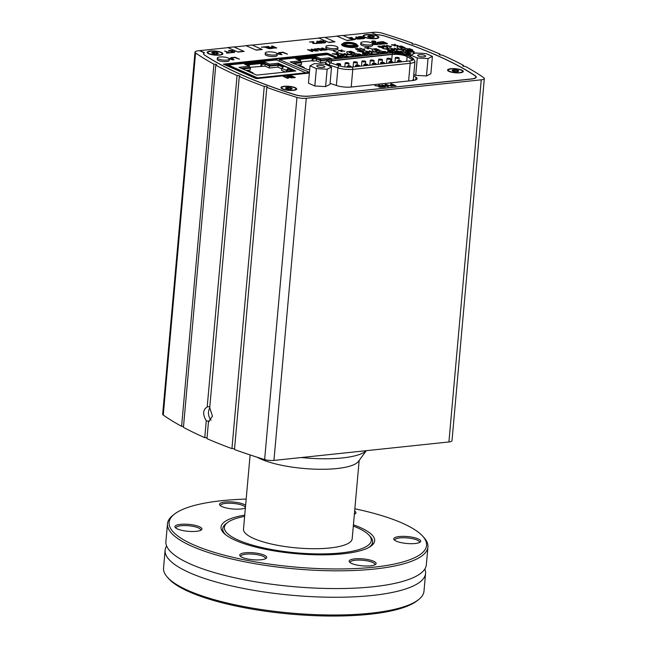<?xml version="1.0" encoding="UTF-8"?>
<svg xmlns="http://www.w3.org/2000/svg" width="647" height="647" viewBox="0 0 647 647"><rect width="100%" height="100%" fill="white"/><g stroke="black" fill="none" stroke-linecap="round" stroke-linejoin="round"><path stroke-width="0.97" d="M204.331 52.844L199.591 50.652L198.079 50.814A7.521 1.933 -174.9 0 0 194.998 52.075A7.521 1.933 -174.9 0 0 195.58 52.925A376.239 96.743 -174.9 0 0 213.914 64.19A1.884 0.485 -174.9 0 1 215.799 64.352A1.884 0.485 -174.9 0 1 216.713 64.854A1.884 0.485 -174.9 0 1 215.766 65.185L183.441 427.335A376.239 96.743 5.1 0 0 204.759 437.679L206.264 420.793C202.43 414.217 202.843 409.543 207.517 406.769L209.814 406.753M371.54 32.593L376.287 34.631M448.921 441.966L481.247 79.816A7.521 1.933 5.1 0 0 484.328 78.546L452.002 440.696A7.521 1.933 -174.9 0 1 448.921 441.966L273.94 460.421L306.257 98.271A7.521 1.933 -174.9 0 1 296.957 97.406A376.239 96.743 -174.9 0 1 266.799 87.385L234.481 449.536A376.239 96.743 5.1 0 0 264.639 459.556A7.521 1.933 5.1 0 0 273.94 460.421M234.537 448.848A1.884 0.485 5.1 0 0 231.941 448.614L264.259 86.463A376.239 96.743 -174.9 0 1 239.285 76.5L209.725 407.739L212.467 416.199L208.471 421.763L209.224 421.593M206.264 420.793C208.924 421.165 209.66 421.488 208.471 421.763L206.967 438.65A376.239 96.743 5.1 0 0 231.941 448.614M207.032 437.89A1.884 0.485 5.1 0 0 204.759 437.679M183.513 426.51A1.884 0.485 5.1 0 0 181.597 426.333L213.914 64.19M194.998 52.075L162.672 414.226A7.521 1.933 5.1 0 0 163.262 415.075A376.239 96.743 5.1 0 0 181.597 426.333M209.765 407.78C207.655 412.236 208.091 416.401 211.092 420.267M207.202 406.785L237.077 75.529A376.239 96.743 -174.9 0 1 215.766 65.185M484.328 78.546A7.521 1.933 5.1 0 0 483.738 77.697A376.239 96.743 5.1 0 0 465.403 66.439A1.884 0.485 -174.9 0 1 463.519 66.269A1.884 0.485 -174.9 0 1 462.613 65.768A1.884 0.485 -174.9 0 1 463.559 65.436A376.239 96.743 5.1 0 0 442.241 55.092A1.884 0.485 -174.9 0 1 440.267 54.963A1.884 0.485 -174.9 0 1 439.264 54.437A1.884 0.485 -174.9 0 1 440.033 54.122A376.239 96.743 5.1 0 0 415.059 44.158A1.884 0.485 -174.9 0 1 413.021 44.077A1.884 0.485 -174.9 0 1 411.921 43.527A1.884 0.485 -174.9 0 1 412.519 43.236A376.239 96.743 5.1 0 0 382.361 33.223A7.521 1.933 5.1 0 0 373.06 32.35L371.548 32.512M463.559 65.436L463.487 66.261M237.077 75.529A1.884 0.485 -174.9 0 1 239.05 75.659A1.884 0.485 -174.9 0 1 240.053 76.184A1.884 0.485 -174.9 0 1 239.285 76.5M204.339 52.73A11.29 2.903 5.1 0 0 203.514 53.693A11.29 2.903 5.1 0 0 204.484 55.027A370.221 95.198 -174.9 0 0 295.121 94.794A11.29 2.903 5.1 0 0 309.25 96.152L471.631 79.023A11.29 2.903 5.1 0 0 476.249 77.122A11.29 2.903 5.1 0 0 475.278 75.788L475.262 75.966M264.259 86.463A1.884 0.485 -174.9 0 1 266.297 86.544A1.884 0.485 -174.9 0 1 267.397 87.094A1.884 0.485 -174.9 0 1 266.799 87.385M481.247 79.816L306.257 98.271M384.642 36.062L384.642 36.022A11.29 2.903 5.1 0 0 376.295 34.59M384.642 36.022A370.221 95.198 -174.9 0 1 475.278 75.788M440.033 54.122L439.968 54.89M412.519 43.236L412.462 43.923M378.73 53.434L378.665 54.113L378.689 53.547L374.362 54.008A3.761 0.97 -174.9 0 1 371.232 52.763A3.761 0.97 -174.9 0 1 375.066 52.14A3.761 0.97 -174.9 0 1 378.73 53.434A3.761 0.97 -174.9 0 1 378.689 53.547M374.314 54.566L374.362 54.008M403.728 52.092L403.833 50.895L399.506 51.356A3.761 0.97 -174.9 0 1 396.376 50.11A3.761 0.97 -174.9 0 1 400.21 49.487A3.761 0.97 -174.9 0 1 403.874 50.781A3.761 0.97 -174.9 0 1 403.833 50.895M399.442 52.075L399.506 51.356M309.379 73.014L256.956 78.546L223.53 64.142L326.411 53.191L338.834 58.311M337.322 58.473L325.999 53.838L226.151 64.465L257.369 77.899L309.428 72.407M387.343 58.934A1.917 0.493 5.1 0 0 389.462 59.289A1.917 0.493 5.1 0 0 390.804 58.942A1.917 0.493 5.1 0 0 388.936 58.279A1.917 0.493 5.1 0 0 386.979 58.602A1.917 0.493 5.1 0 0 387.343 58.934M370.626 60.697A1.917 0.493 5.1 0 0 372.745 61.053A1.917 0.493 5.1 0 0 374.079 60.705A1.917 0.493 5.1 0 0 372.211 60.042A1.917 0.493 5.1 0 0 370.262 60.365A1.917 0.493 5.1 0 0 370.626 60.697M353.901 62.46A1.917 0.493 5.1 0 0 356.02 62.824A1.917 0.493 5.1 0 0 357.362 62.468A1.917 0.493 5.1 0 0 355.494 61.805A1.917 0.493 5.1 0 0 353.537 62.128A1.917 0.493 5.1 0 0 353.901 62.46M337.184 64.231A1.917 0.493 -174.9 0 1 336.812 63.891A1.917 0.493 -174.9 0 1 338.769 63.576A1.917 0.493 -174.9 0 1 340.637 64.231A1.917 0.493 -174.9 0 1 339.295 64.587A1.917 0.493 -174.9 0 1 337.184 64.231M355.996 65.654A1.917 0.493 5.1 0 0 358.106 66.01A1.917 0.493 5.1 0 0 359.449 65.662A1.917 0.493 5.1 0 0 357.581 64.999A1.917 0.493 5.1 0 0 355.624 65.323A1.917 0.493 5.1 0 0 355.996 65.654M372.712 63.891A1.917 0.493 5.1 0 0 374.831 64.247A1.917 0.493 5.1 0 0 376.174 63.899A1.917 0.493 5.1 0 0 374.306 63.236A1.917 0.493 5.1 0 0 372.348 63.56A1.917 0.493 5.1 0 0 372.712 63.891M389.437 62.128A1.917 0.493 5.1 0 0 391.556 62.484A1.917 0.493 5.1 0 0 392.891 62.136A1.917 0.493 5.1 0 0 391.023 61.473A1.917 0.493 5.1 0 0 389.073 61.797A1.917 0.493 5.1 0 0 389.437 62.128M328.086 61.562A9.745 2.507 -174.9 0 1 331.587 60.608L392.389 54.194A9.745 2.507 -174.9 0 1 406.826 56.329L412.131 59.573A9.745 2.507 -174.9 0 1 412.762 60.058M392.389 54.194L392.519 52.747A1.884 1.108 84 0 0 392.155 52.69L331.361 59.103A1.884 1.108 84 0 1 331.717 59.16A9.745 2.507 5.1 0 0 327.73 60.802A9.745 2.507 5.1 0 0 330.706 62.921L339.392 65.816A9.745 2.507 5.1 0 0 351.847 67.07L409.26 61.012A9.745 2.507 5.1 0 0 413.247 59.37A9.745 2.507 5.1 0 0 412.26 58.125L406.955 54.874A9.745 2.507 5.1 0 0 392.519 52.747L331.717 59.16L331.587 60.608M413.304 79.856L413.651 80.074A13.506 3.47 -174.9 0 1 414.056 80.333M395.705 58.052A1.917 0.493 5.1 0 0 397.824 58.408A1.917 0.493 5.1 0 0 399.167 58.06A1.917 0.493 5.1 0 0 397.298 57.397A1.917 0.493 5.1 0 0 395.341 57.72A1.917 0.493 5.1 0 0 395.705 58.052M397.8 61.247A1.917 0.493 5.1 0 0 399.911 61.602A1.917 0.493 5.1 0 0 401.253 61.255A1.917 0.493 5.1 0 0 399.385 60.592A1.917 0.493 5.1 0 0 397.428 60.915A1.917 0.493 5.1 0 0 397.8 61.247M381.075 63.01A1.917 0.493 5.1 0 0 383.194 63.366A1.917 0.493 5.1 0 0 384.528 63.018A1.917 0.493 5.1 0 0 382.668 62.355A1.917 0.493 5.1 0 0 380.711 62.678A1.917 0.493 5.1 0 0 381.075 63.01M364.35 64.773A1.917 0.493 5.1 0 0 366.469 65.129A1.917 0.493 5.1 0 0 367.811 64.781A1.917 0.493 5.1 0 0 365.943 64.118A1.917 0.493 5.1 0 0 363.986 64.441A1.917 0.493 5.1 0 0 364.35 64.773M347.633 66.536A1.917 0.493 5.1 0 0 349.752 66.892A1.917 0.493 5.1 0 0 351.086 66.544A1.917 0.493 5.1 0 0 349.218 65.881A1.917 0.493 5.1 0 0 347.269 66.204A1.917 0.493 5.1 0 0 347.633 66.536M345.538 63.341A1.917 0.493 5.1 0 0 347.657 63.705A1.917 0.493 5.1 0 0 349 63.349A1.917 0.493 5.1 0 0 347.132 62.694A1.917 0.493 5.1 0 0 345.175 63.01A1.917 0.493 5.1 0 0 345.538 63.341M362.263 61.578A1.917 0.493 5.1 0 0 364.382 61.942A1.917 0.493 5.1 0 0 365.717 61.586A1.917 0.493 5.1 0 0 363.857 60.923A1.917 0.493 5.1 0 0 361.899 61.247A1.917 0.493 5.1 0 0 362.263 61.578M378.988 59.815A1.917 0.493 5.1 0 0 381.099 60.171A1.917 0.493 5.1 0 0 382.442 59.823A1.917 0.493 5.1 0 0 380.573 59.16A1.917 0.493 5.1 0 0 378.616 59.484A1.917 0.493 5.1 0 0 378.988 59.815M409.365 56.054A7.149 1.836 -174.9 0 1 410.837 55.796M219.818 56.976A6.017 1.545 5.1 0 0 217.352 57.987A6.017 1.545 5.1 0 0 223.215 60.066A6.017 1.545 5.1 0 0 229.345 59.063A6.017 1.545 5.1 0 0 226.127 57.381A6.017 1.545 5.1 0 0 219.818 56.976M229.345 59.063L229.216 60.511A6.017 1.545 -174.9 0 1 223.086 61.514A6.017 1.545 -174.9 0 1 217.222 59.443L217.352 57.987M328.417 45.516A6.017 1.545 5.1 0 0 325.951 46.535A6.017 1.545 5.1 0 0 331.814 48.614A6.017 1.545 5.1 0 0 337.944 47.603A6.017 1.545 5.1 0 0 334.725 45.921A6.017 1.545 5.1 0 0 328.417 45.516M337.944 47.603L337.815 49.051A6.017 1.545 -174.9 0 1 331.685 50.062A6.017 1.545 -174.9 0 1 325.821 47.983L325.951 46.535M267.753 51.922A6.017 1.545 5.1 0 0 265.294 52.933A6.017 1.545 5.1 0 0 271.15 55.011A6.017 1.545 5.1 0 0 277.28 54A6.017 1.545 5.1 0 0 274.069 52.326A6.017 1.545 5.1 0 0 267.753 51.922M277.28 54L277.151 55.456A6.017 1.545 -174.9 0 1 271.02 56.459A6.017 1.545 -174.9 0 1 265.165 54.38L265.294 52.933M363.258 41.845A6.017 1.545 5.1 0 0 360.791 42.856A6.017 1.545 5.1 0 0 366.655 44.934A6.017 1.545 5.1 0 0 372.785 43.931A6.017 1.545 5.1 0 0 369.566 42.249A6.017 1.545 5.1 0 0 363.258 41.845M372.785 43.931L372.656 45.379A6.017 1.545 -174.9 0 1 366.525 46.382A6.017 1.545 -174.9 0 1 360.662 44.311L360.791 42.856M252.249 45.112L262.294 49.504L256.236 50.142L246.192 45.735L234.068 47.013L244.113 51.42L238.056 52.059L228.011 47.652L199.745 50.636L204.525 52.73A11.096 2.855 -174.9 0 0 203.635 53.717L203.603 54.13M309.048 96.177L471.38 78.934A11.096 2.855 -174.9 0 0 475.917 77.058A11.096 2.855 -174.9 0 0 474.963 75.748A370.027 95.149 -174.9 0 0 384.593 36.046A11.096 2.855 -174.9 0 0 376.166 34.623L371.386 32.528L343.128 35.504L353.173 39.912L347.115 40.551L337.071 36.151L324.948 37.429L334.992 41.837L328.935 42.476L318.89 38.068L252.249 45.096M377.387 35.949A7.901 2.03 -174.9 0 1 378.56 37.833A7.901 2.03 -174.9 0 1 370.844 38.642A7.901 2.03 -174.9 0 1 363.388 36.483A7.901 2.03 -174.9 0 1 367.682 34.493A7.901 2.03 -174.9 0 1 377.387 35.949M363.905 35.981A7.149 1.836 -174.9 0 1 368.855 34.679A7.149 1.836 -174.9 0 1 378.147 37.259A7.149 1.836 -174.9 0 1 370.86 38.448A7.149 1.836 -174.9 0 1 363.905 35.981L363.84 36.709A7.149 1.836 5.1 0 0 363.849 36.863M378.042 38.124A7.149 1.836 5.1 0 0 378.083 37.979L378.147 37.259M295.169 87.668A7.901 2.03 -174.9 0 1 296.35 89.553A7.901 2.03 -174.9 0 1 288.627 90.362A7.901 2.03 -174.9 0 1 281.178 88.202A7.901 2.03 -174.9 0 1 285.473 86.213A7.901 2.03 -174.9 0 1 295.169 87.668M281.688 87.701A7.149 1.836 -174.9 0 1 286.645 86.399A7.149 1.836 -174.9 0 1 295.93 88.971A7.149 1.836 -174.9 0 1 288.643 90.168A7.149 1.836 -174.9 0 1 281.688 87.701L281.623 88.429A7.149 1.836 5.1 0 0 281.639 88.582M295.825 89.844A7.149 1.836 5.1 0 0 295.865 89.698L295.93 88.971M461.78 70.094A7.901 2.03 -174.9 0 1 462.961 71.979A7.901 2.03 -174.9 0 1 455.237 72.787A7.901 2.03 -174.9 0 1 447.789 70.62A7.901 2.03 -174.9 0 1 452.083 68.639A7.901 2.03 -174.9 0 1 461.78 70.094M448.298 70.127A7.149 1.836 -174.9 0 1 453.256 68.825A7.149 1.836 -174.9 0 1 462.54 71.396A7.149 1.836 -174.9 0 1 455.262 72.593A7.149 1.836 -174.9 0 1 448.298 70.127L448.234 70.855A7.149 1.836 5.1 0 0 448.25 71M462.443 72.27A7.149 1.836 5.1 0 0 462.476 72.124L462.54 71.396M221.379 52.407A7.901 2.03 -174.9 0 1 222.552 54.291A7.901 2.03 -174.9 0 1 214.836 55.1A7.901 2.03 -174.9 0 1 207.38 52.941A7.901 2.03 -174.9 0 1 211.674 50.951A7.901 2.03 -174.9 0 1 221.379 52.407M207.897 52.439A7.149 1.836 -174.9 0 1 212.847 51.137A7.149 1.836 -174.9 0 1 222.139 53.717A7.149 1.836 -174.9 0 1 214.853 54.906A7.149 1.836 -174.9 0 1 207.897 52.439L207.833 53.167A7.149 1.836 5.1 0 0 207.841 53.321M222.034 54.583A7.149 1.836 5.1 0 0 222.075 54.437L222.139 53.717M414.59 80.22L413.344 79.452M309.064 96.055A11.096 2.855 -174.9 0 1 295.169 94.721A370.027 95.149 -174.9 0 1 204.598 55.035A11.096 2.855 -174.9 0 1 203.635 53.717M331.539 67.013L329.986 84.393L325.603 86.593L314.838 85.994L308.465 83.196L310.018 65.816L314.402 63.616L325.166 64.215L331.539 67.013L327.156 69.213L316.391 68.614L310.018 65.816M415.714 75.351L417.266 57.971L410.894 55.173L415.277 52.973L426.041 53.572L432.414 56.37L430.862 73.75L426.478 75.95L415.714 75.351L413.781 74.502M375.422 41.351A2.07 0.534 -174.9 0 1 375.818 41.715A2.07 0.534 -174.9 0 1 373.707 42.055A2.07 0.534 -174.9 0 1 371.693 41.343A2.07 0.534 -174.9 0 1 373.141 40.971A2.07 0.534 -174.9 0 1 375.422 41.351M401.755 48.29L401.019 49.083A6.017 1.545 -174.9 0 1 401.075 49.091L401.755 48.29L401.067 49.132A6.017 1.545 -174.9 0 1 403.218 49.512A6.017 1.545 -174.9 0 1 403.259 49.487L406.914 48.323L403.259 49.52A6.017 1.545 -174.9 0 1 404.949 50.07L404.957 50.07A6.017 1.545 -174.9 0 1 404.957 50.07A6.017 1.545 -174.9 0 1 404.965 50.078A6.017 1.545 -174.9 0 1 405.944 50.701L412.551 50.854L405.904 50.62M407.796 49.795L404.852 49.989M412.551 50.854L405.944 50.701A6.017 1.545 -174.9 0 1 406.106 51.121A6.017 1.545 -174.9 0 1 406.081 51.234L409.341 51.744L406.009 51.364A6.017 1.545 -174.9 0 1 405.386 51.76M396.773 51.598A6.017 1.545 -174.9 0 1 395.374 51.145L392.43 51.299M395.099 51.016A6.017 1.545 -174.9 0 1 394.33 50.515L387.682 50.28L394.241 50.377A6.017 1.545 -174.9 0 1 394.12 50.045A6.017 1.545 -174.9 0 1 394.185 49.851L390.828 49.447M394.217 49.77L394.193 49.843A6.017 1.545 -174.9 0 1 394.977 49.35L389.138 47.951L394.985 49.318A6.017 1.545 -174.9 0 1 396.554 49.035L394.444 48.177L396.562 49.002A6.017 1.545 -174.9 0 1 396.611 48.994L394.444 48.145M395.099 49.277L395.01 49.342A6.017 1.545 -174.9 0 1 395.01 49.309L389.138 47.951M396.732 48.978L396.603 49.035A6.017 1.545 -174.9 0 1 398.673 48.954L396.935 47.118L398.673 48.921A6.017 1.545 -174.9 0 1 398.738 48.921L396.943 47.085M398.892 48.921L398.73 48.954A6.017 1.545 -174.9 0 1 401.011 49.123L400.857 49.067M405.135 51.857L411.088 53.175L405.135 51.857A6.017 1.545 -174.9 0 1 403.865 52.108M405.782 52.989L403.493 52.148A6.017 1.545 -174.9 0 1 401.738 52.213M402.216 53.216L401.342 52.205A6.017 1.545 -174.9 0 1 399.369 52.059L398.544 52.706M398.981 52.019A6.017 1.545 -174.9 0 1 397.145 51.687L394.621 52.544M409.405 51.647L406.073 51.234M399.369 52.067L398.932 52.739L399.369 52.067M383.841 87.046L378.851 86.957L378.81 86.261L378.851 86.957L380.509 87.272L383.841 87.046L379.425 85.113L378.624 85.194L380.379 85.97L374.742 85.606L378.818 86.221L378.851 86.924L378.818 86.221M378.738 86.245L374.742 85.606M380.307 85.978L378.624 85.194M293.228 77.503L288.554 75.869L289.783 75.95L292.978 77.769L295.323 77.527L290.907 75.586L288.562 75.836M291.36 75.78L290.657 75.893M295.323 77.527L292.525 77.575M233.988 59.767L232.993 59.904L233.988 59.767L231.642 57.632L234.821 57.559L239.519 59.184L234.821 57.591L231.715 57.704M229.321 58.893L233.001 59.872L229.337 58.926M231.448 58.303L230.801 57.696L231.489 58.295L229.03 58.505M228.407 52.714L224.582 51L228.472 52.706L226.96 53.151L231.836 52.633L229.281 52.625L224.582 51M231.836 52.633L226.442 52.925M270.535 48.355L265.86 46.721L267.09 46.802L270.284 48.622L272.63 48.379L268.214 46.438L265.868 46.689M268.667 46.641L267.963 46.746M272.63 48.379L269.831 48.428M277.264 53.83L281.93 54.704L279.577 52.577L282.763 52.496L287.454 54.162L282.755 52.536L279.658 52.65M281.93 54.704L277.272 53.871M279.383 53.24L278.736 52.642L279.423 53.24L276.973 53.442M322.077 43.106L316.917 42.969L316.464 42.476L318.696 43.317L322.077 43.106L317.661 41.173L316.86 41.254L318.502 41.982L316.472 42.443L316.917 42.969L316.464 42.476M318.437 41.982L316.86 41.254M395.948 85.768L390.788 85.63L390.335 85.145L392.567 85.978L395.948 85.768L391.532 83.835L390.731 83.916L392.373 84.644L390.343 85.105L390.788 85.59L390.343 85.105M392.308 84.652L390.731 83.916M317.353 43.511L313.043 43.486L312.533 42.653L313.051 43.454L317.353 43.511L313.844 43.349L313.868 41.909L313.237 41.634L309.501 42.031L312.994 41.942L312.533 42.613M312.962 41.982L309.501 42.031M313.868 41.909L313.835 43.389M391.864 86.205L385.895 84.425L385.005 84.522L387.472 86.261L381.673 84.878L384.569 86.973L385.353 86.892L382.862 85.137L387.788 86.633L388.604 86.544L386.154 84.814L391.856 86.237L386.243 84.878M388.604 86.544L382.959 85.202M385.353 86.892L384.561 87.005L381.673 84.878M387.375 86.229L385.005 84.522M312.695 51.493L307.527 49.641L311.951 51.542L312.695 51.461L309.201 49.924L316.286 51.081L311.87 49.148L311.118 49.221L314.927 50.895L307.535 49.601M314.757 50.862L311.118 49.221M316.286 51.081L309.371 49.997M361.091 38.885L355.923 38.739L355.47 38.254L357.702 39.087L361.091 38.885L356.675 36.944L355.866 37.033L357.516 37.752L355.478 38.213L355.931 38.707L355.478 38.213M357.443 37.761L355.866 37.033M291.983 77.875L287.567 75.942L286.815 76.014L290.616 77.689L283.232 76.395L287.648 78.336L288.392 78.255L284.898 76.718L291.975 77.915L285.068 76.791M288.392 78.255L283.232 76.395M290.454 77.656L286.815 76.014M354.944 39.572L355.583 39.135L354.321 39.637L348.814 37.809L354.952 39.54L355.583 39.135L354.079 39.079L351.127 37.777L351.774 37.461L348.814 37.777M352.227 37.663L351.192 37.809M234.918 51.703L234.149 52.472L232.063 52.536L231.359 52.189L234.149 52.439L234.926 51.663L229.628 51.105L232.677 50.692L229.62 51.137M233.583 52.253L234.141 51.817L228.488 50.798L234.149 51.784L231.359 52.189M232.742 50.684L229.669 50.417L228.488 50.765L228.876 51.234L228.488 50.765M382.83 44.061L377.84 43.972L377.799 43.268L377.84 43.972L379.498 44.287L382.83 44.061L378.414 42.128L377.613 42.209L379.368 42.977L373.731 42.621L377.808 43.236L377.84 43.939L377.808 43.236M377.727 43.26L373.731 42.621M379.296 42.985L377.613 42.209M276.738 47.975L272.589 48.129L276.738 47.943L272.322 46.002L271.522 46.091L273.641 47.021L270.939 47.304M275.339 47.805L274.166 47.288L271.465 47.538L274.166 47.255L275.412 47.797L272.589 48.096M273.576 47.029L271.522 46.091M372.672 44.481L377.662 44.611L372.672 44.514M374.128 43.535L372.446 42.759L374.201 43.527L372.623 43.519M269.289 48.727L264.583 47.142L261.356 47.199L264.591 47.11L269.289 48.727L264.874 46.794L261.364 47.158M395.285 45.856L391.5 44.724L394.435 45.201L394.476 45.945L395.851 45.436L395.252 45.355M394.427 44.983L394.387 44.384L394.435 44.983L391.5 44.692M397.97 45.573L395.851 45.468L397.97 45.573L395.244 45.104L395.196 44.303L394.387 44.384M325.789 42.112L325.012 42.88L322.926 42.945L322.222 42.597L325.012 42.839L325.789 42.071L320.491 41.505L323.605 41.093L320.532 40.826L319.351 41.165L319.739 41.634L325.012 42.184L322.222 42.597M324.446 42.662L325.004 42.225L319.739 41.675L319.351 41.165M323.605 41.093L320.483 41.545M387.804 47.053L383.178 46.673L382.11 45.897L383.186 46.633L387.812 47.021L384.577 45.605L382.11 45.921M326.921 49.965L321.923 49.868L321.891 49.172L321.923 49.868L323.581 50.183L326.921 49.965L322.505 48.024L321.696 48.104L323.451 48.881L322.529 48.978L317.814 48.517L321.891 49.132L321.931 49.835L321.891 49.132M321.81 49.156L317.814 48.517M323.387 48.889L321.696 48.104M379.053 47.126L377.905 46.317L379.053 47.085L383.687 47.498L382.854 47.846L379.053 47.085M318.243 50.878L314.854 49.245L317.111 49.01L321.017 50.579L321.818 50.498L319.068 49.293L317.143 48.76L313.916 49.099L318.243 50.878L317.434 51L313.908 49.14M321.818 50.498L317.103 49.051L314.854 49.285M368.547 48.719L364.762 47.587L367.698 48.056L367.739 48.8L368.547 48.719L368.515 48.177L371.232 48.436L368.507 47.967L368.458 47.158L367.65 47.239L367.698 47.838L367.65 47.239M371.232 48.436L368.515 48.218M364.795 37.882L364.018 38.65L361.932 38.715L361.236 38.375L364.026 38.618L364.795 37.849L359.497 37.283L362.611 36.863L361.875 36.539L359.546 36.596L358.365 36.944L358.753 37.413L364.018 37.963L363.46 38.399L364.018 37.995L358.357 36.976M362.611 36.863L359.497 37.316M361.066 49.876L360.242 50.231L356.44 49.528L355.373 48.735L356.44 49.495L360.969 50.021L357.84 48.46L355.373 48.735M384.375 42.67L382.806 41.982L379.304 42.031L382.806 41.942L384.447 42.662L381.665 42.961L386.178 43.422L383.72 43.972L387.504 43.567L383.089 41.634L379.304 42.031M387.504 43.567L383.194 43.737M386.113 43.43L381.665 42.961M342.085 51.509L338.3 50.377L341.236 50.846L341.276 51.59L342.085 51.509L342.053 50.967L344.77 51.226L342.045 50.757L341.996 49.948L341.187 50.037L341.236 50.636L338.3 50.337M341.228 50.628L341.187 50.037M344.77 51.226L342.053 51.008M390.909 46.964L391.492 46.317L390.481 47.005L386.485 45.258L390.481 46.972L391.492 46.317L391.023 46.115L390.27 46.511L386.494 45.217M352 52.189L350.714 51.623L346.897 51.736L350.714 51.59L352.065 52.181L349.048 52.504L352.534 52.391L349.048 52.504M354.944 53.054L350.989 53.507L354.944 53.054L350.965 51.307L346.897 51.736M353.683 52.933L352.534 52.423L353.747 52.925L350.528 53.264M364.172 49.819L364.754 49.18L363.743 49.859L359.748 48.113L363.743 49.827L364.754 49.18L364.285 48.97L363.533 49.366L359.756 48.072M337.71 52.609L338.292 51.97L337.281 52.658L333.286 50.903L337.281 52.617L338.292 51.97L337.815 51.76L337.071 52.164L333.294 50.87M362.684 55.375L361.859 55.731L358.058 55.027L356.99 54.235L358.058 54.995L362.684 55.375L359.457 53.96L356.99 54.235M340.896 56.394L340.864 56.952L340.896 56.394M342.821 57.494L340.864 56.912L340.904 56.362L337.888 56.014L337.297 56.734L341.956 57.793L342.498 57.179M342.489 57.219L341.956 57.834L337.289 56.766M337.176 53.863L336.61 53.264L337.216 53.855L332.275 53.725L339.254 55.149L337.378 53.183L336.61 53.264M339.254 55.149L332.267 53.758M362.32 51.21L361.754 50.612L362.36 51.202L357.411 51.073L364.398 52.496L362.522 50.531L361.754 50.612M364.398 52.496L357.411 51.073M362.433 54.113L364.487 54.421L364.479 54.858L362.433 54.113L363.032 53.361L366.048 53.709L366.008 54.259L366.048 53.709M366.04 53.741L366.008 54.299L366.04 53.741M367.965 54.841L366.008 54.259M367.633 54.566L367.1 55.181L364.479 54.89L364.487 54.453M387.432 48.565L386.866 47.967L387.464 48.557L385.183 48.8L382.523 48.428L389.51 49.851L387.626 47.886L386.866 47.967M389.51 49.851L382.523 48.428M387.828 52.755L383.202 52.375L382.134 51.598L383.202 52.342L387.828 52.722L384.601 51.315L382.134 51.623M391.152 51.105L391.111 51.655L391.152 51.105M393.077 52.197L391.12 51.614L391.152 51.064L388.143 50.717L387.553 51.437L392.211 52.496L392.753 51.881M392.745 51.922L392.211 52.536L387.545 51.477M377.144 49.536L375.858 48.97L372.041 49.083L375.858 48.937L377.209 49.528L374.184 49.851L377.678 49.738L378.891 50.272L376.142 50.814L380.088 50.401L376.109 48.654L372.041 49.083M380.088 50.401L375.664 50.644M378.827 50.28L374.184 49.851M412.94 50.078L412.115 50.434L408.314 49.73L407.246 48.937L408.314 49.698L412.94 50.078L409.713 48.671L407.246 48.937M402.248 46.891L400.962 46.333L397.153 46.438L400.97 46.293L402.321 46.883L399.296 47.207L402.79 47.094L399.296 47.207M405.2 47.757L401.245 48.21L405.2 47.757L401.221 46.01L397.153 46.438M403.938 47.635L402.79 47.126L404.003 47.627L400.776 47.967M410.457 54.987L406.146 53.83L410.457 54.987L409.915 53.394L405.928 53.297L406.882 53.717L406.146 53.79M406.809 53.725L405.928 53.297M414.371 53.426L413.142 53.135L413.393 51.792L410.255 51.833L413.393 51.76L413.15 53.103L414.436 53.402M413.393 51.792L413.142 53.135L413.101 52.237M416.935 53.094L413.845 53.03L414.112 51.647L413.845 53.07M413.668 75.836L415.932 77.228A11.29 2.903 -174.9 0 1 417.08 78.667A11.29 2.903 -174.9 0 1 412.462 80.568L351.159 87.038A11.29 2.903 -174.9 0 1 336.731 85.582L330.075 83.366M309.371 73.071L257.158 78.578L255.589 78.384L223.361 64.142L326.209 53.151L327.786 53.345L339.044 58.287M357.298 44.999A8.274 2.127 -174.9 0 1 358.082 46.018A8.274 2.127 -174.9 0 1 349.647 47.401A8.274 2.127 -174.9 0 1 341.592 44.546A8.274 2.127 -174.9 0 1 342.554 43.672M344.811 56.321A6.017 1.545 -174.9 0 1 344.042 55.82L337.394 55.545M343.929 55.076L340.54 54.752M344.811 54.583L338.858 53.256M346.444 54.283L344.155 53.45M343.929 55.682A6.017 1.545 -174.9 0 1 343.832 55.351A6.017 1.545 -174.9 0 1 343.905 55.157A6.017 1.545 -174.9 0 1 344.705 54.655A6.017 1.545 -174.9 0 1 344.714 54.647A6.017 1.545 -174.9 0 1 346.282 54.34A6.017 1.545 -174.9 0 1 346.291 54.34L346.291 54.34A6.017 1.545 -174.9 0 1 346.299 54.34A6.017 1.545 -174.9 0 1 348.409 54.259L346.655 52.391M348.604 54.227L348.418 54.259A6.017 1.545 -174.9 0 1 348.418 54.259A6.017 1.545 -174.9 0 1 348.426 54.259A6.017 1.545 -174.9 0 1 350.739 54.429L351.467 53.596L350.577 54.372M351.467 53.596L350.755 54.429A6.017 1.545 -174.9 0 1 350.755 54.429A6.017 1.545 -174.9 0 1 350.771 54.429A6.017 1.545 -174.9 0 1 352.938 54.817L356.634 53.628L352.793 54.744M356.634 53.628L352.955 54.825A6.017 1.545 -174.9 0 1 352.955 54.825A6.017 1.545 -174.9 0 1 352.963 54.825A6.017 1.545 -174.9 0 1 354.669 55.375L357.516 55.1L354.564 55.294M357.516 55.1L354.669 55.375A6.017 1.545 -174.9 0 1 354.677 55.383A6.017 1.545 -174.9 0 1 355.656 56.006L359.74 56.111M359.449 56.135L355.656 56.006A6.017 1.545 -174.9 0 1 355.656 56.014A6.017 1.545 -174.9 0 1 355.826 56.426A6.017 1.545 -174.9 0 1 355.801 56.524M348.498 57.292A6.017 1.545 -174.9 0 1 346.857 56.993L344.851 57.68M346.485 56.904A6.017 1.545 -174.9 0 1 345.086 56.451L342.142 56.604M369.955 53.669A6.017 1.545 -174.9 0 1 369.186 53.167L362.538 52.892M369.073 52.423L365.684 52.1M369.955 51.93L363.994 50.603M371.588 51.631L369.3 50.798M373.748 51.574L371.799 49.738M376.611 50.943L375.713 51.72M369.073 53.03A6.017 1.545 -174.9 0 1 368.976 52.698A6.017 1.545 -174.9 0 1 369.041 52.504A6.017 1.545 -174.9 0 1 369.849 52.003A6.017 1.545 -174.9 0 1 371.435 51.687A6.017 1.545 -174.9 0 1 373.562 51.606A6.017 1.545 -174.9 0 1 375.899 51.776A6.017 1.545 -174.9 0 1 378.099 52.172L381.779 50.976L378.099 52.172A6.017 1.545 -174.9 0 1 379.813 52.722L382.652 52.447L379.708 52.642M382.652 52.447L379.813 52.722A6.017 1.545 -174.9 0 1 380.8 53.353L384.884 53.458M384.593 53.483L380.8 53.353A6.017 1.545 -174.9 0 1 380.8 53.361A6.017 1.545 -174.9 0 1 380.962 53.774A6.017 1.545 -174.9 0 1 380.946 53.871M373.642 54.639A6.017 1.545 -174.9 0 1 372.001 54.34L369.995 55.027M371.629 54.251A6.017 1.545 -174.9 0 1 370.23 53.798L367.286 53.952M394.241 50.377L387.682 50.24M385.677 53.369L380.76 53.272M360.533 56.022L355.615 55.925M369.841 55.044L371.685 54.227L369.049 55.124M344.697 57.696L346.541 56.879L343.905 57.777M394.516 52.553L396.829 51.574L393.926 52.569M402.693 53.313L401.706 52.181L402.256 53.224M411.088 53.143L405.135 51.817M379.652 86.811L379.296 86.472L380.873 86.18L382.531 86.908L379.643 86.852M382.458 86.916L380.873 86.18M380.865 86.221L379.296 86.512M381.77 51.008L377.937 52.1M239.519 59.217L235.104 57.243L230.801 57.696M229.895 58.74L231.763 58.537L232.912 59.548L229.895 58.74M232.847 59.532L231.763 58.537M231.763 58.578L229.992 58.764M287.462 54.122L283.046 52.189L278.736 52.642M277.83 53.677L279.706 53.483L280.847 54.494L277.83 53.677M280.79 54.477L279.706 53.483L277.927 53.709M317.742 42.831L317.426 42.508L319.003 42.201L320.766 42.969L317.734 42.872M320.694 42.977L319.003 42.201L317.426 42.548M394.565 85.639L392.875 84.862L394.638 85.63L391.613 85.493L391.298 85.169L392.875 84.862L391.298 85.169L391.613 85.493M313.844 43.349L313.463 42.573M356.748 38.61L356.44 38.286L358.017 37.971L359.772 38.747L356.748 38.642M359.708 38.755L358.017 37.971M358.009 38.011L356.432 38.319M229.628 51.105L230.235 50.676M234.141 51.817L233.591 52.221M378.632 43.826L378.285 43.486L379.862 43.195L381.52 43.923L378.632 43.867M381.447 43.931L379.862 43.195M379.854 43.228L378.285 43.519M377.662 44.611L372.446 42.759M373.465 44.376L373.117 44.028L374.686 43.737L376.352 44.473L373.465 44.408M376.279 44.473L374.686 43.737M374.686 43.778L373.109 44.069M320.491 41.505L321.098 41.076M325.004 42.225L324.454 42.621M386.049 46.333L387.043 46.956L386.591 47.158L383.873 46.56L383.331 45.735L386.049 46.333L382.887 45.961M386.041 46.366L387.043 46.956L386.591 47.158M382.887 45.937L383.323 45.767M323.694 49.94L322.368 49.382L323.945 49.091L325.603 49.819L323.694 49.94M325.538 49.827L323.937 49.132L322.368 49.382L322.724 49.722M383.687 47.538L382.539 46.713L378.721 45.994L377.897 46.333M378.778 46.455L380.412 46.293L382.814 47.344L381.204 47.522L378.778 46.455L379.166 46.188L378.778 46.495M382.814 47.385L379.158 46.22M367.698 47.838L364.762 47.546M359.497 37.283L360.104 36.855M364.018 37.995L361.236 38.375M359.303 49.188L360.306 49.811L359.853 50.021L357.136 49.423L356.594 48.59L359.303 49.188L356.586 48.63M359.303 49.229L360.306 49.811L359.853 50.021M361.916 55.367L358.212 54.089L361.924 55.31L358.753 54.922L358.203 54.13M361.924 55.31L361.471 55.521M340.864 56.912L340.904 56.362M341.543 57.656L341.826 57.259L340.031 57.437L341.543 57.623M339.91 56.936L340.209 56.467L337.977 56.661L338.284 56.192L340.209 56.435L339.918 56.896M341.818 57.3L340.29 57.114M340.209 56.467L338.284 56.232M335.583 54.259L337.435 54.065L338.462 55.003L335.583 54.259M338.462 55.044L337.427 54.097L335.68 54.283M360.727 51.606L362.579 51.412L363.606 52.35L360.727 51.606M363.606 52.391L362.571 51.445L360.824 51.631M364.487 54.421L364.479 54.858L367.1 55.141L367.642 54.526M365.054 54.283L365.353 53.814L363.428 53.58L363.121 54.041L363.428 53.539L365.353 53.782L365.062 54.243L363.121 54.008L363.428 53.58M366.687 55.003L365.167 54.817M365.434 54.461L366.97 54.607L366.687 54.971L365.175 54.785M365.353 53.814L365.062 54.243M387.69 48.768L388.718 49.706L385.83 48.962L387.69 48.768L385.935 48.986M388.71 49.746L388.249 49.342M388.249 49.382L387.682 48.808M386.615 52.868L383.897 52.27L383.356 51.437L386.065 52.035L387.06 52.69L382.903 51.663M382.903 51.647L383.347 51.477M391.12 51.614L391.152 51.064M390.165 51.639L390.456 51.17L388.232 51.364L388.54 50.895L390.464 51.137L390.173 51.598M391.799 52.358L392.074 51.962L390.287 52.14L391.799 52.326M392.074 52.003L390.545 51.817M390.456 51.17L388.532 50.935M411.177 49.39L412.171 50.021L411.727 50.223L409.001 49.625L408.459 48.792L411.177 49.39L408.459 48.832M411.177 49.431L412.171 50.021L411.727 50.223M409.794 54.631L407.998 53.838L409.705 53.661L409.794 54.631L409.705 53.701L408.063 53.871M413.845 53.03L413.854 51.453L410.255 51.833M413.926 52.245L414.112 51.606M406.914 48.323L403.081 49.447M424.917 55.424A4.052 1.043 -174.9 0 1 425.694 56.135A4.052 1.043 -174.9 0 1 421.561 56.807A4.052 1.043 -174.9 0 1 417.614 55.407A4.052 1.043 -174.9 0 1 420.445 54.671A4.052 1.043 -174.9 0 1 424.917 55.424M410.74 56.896L410.894 55.173M432.414 56.37L428.031 58.57L417.266 57.971M426.478 75.95L428.031 58.57M237.716 51.914L227.825 47.554L233.826 46.924L243.725 51.267L237.724 51.897M328.595 42.322L318.704 37.971L324.705 37.332L334.604 41.675L328.603 42.314M216.017 53.968A3.292 0.849 -174.9 0 1 212.806 53.523A3.292 0.849 -174.9 0 1 212.07 53.208A3.292 0.849 -174.9 0 1 211.812 52.633L214.02 52.189L217.222 52.633A3.292 0.849 -174.9 0 1 218.217 53.523A3.292 0.849 -174.9 0 1 217.893 53.725A3.292 0.849 -174.9 0 1 216.017 53.968M212.653 53.547L211.812 52.633A3.292 0.849 -174.9 0 1 214.02 52.189A3.292 0.849 -174.9 0 1 217.222 52.633L218.217 53.523L217.57 53.847M217.222 52.633L218.217 53.523M213.526 52.73L213.437 53.693L214.02 52.189M212.143 53.094L211.812 52.633M456.418 71.655A3.292 0.849 -174.9 0 1 453.215 71.21A3.292 0.849 -174.9 0 1 452.479 70.895A3.292 0.849 -174.9 0 1 452.213 70.313L454.42 69.868L457.631 70.321A3.292 0.849 -174.9 0 1 458.626 71.21A3.292 0.849 -174.9 0 1 458.294 71.413A3.292 0.849 -174.9 0 1 456.418 71.655M453.062 71.227L452.213 70.313A3.292 0.849 -174.9 0 1 454.42 69.868A3.292 0.849 -174.9 0 1 457.631 70.321L458.626 71.21L457.979 71.534M457.631 70.321L458.626 71.21M453.854 71.38L454.42 69.868M452.552 70.774L452.213 70.313M289.807 89.229A3.292 0.849 -174.9 0 1 286.605 88.785A3.292 0.849 -174.9 0 1 285.869 88.469A3.292 0.849 -174.9 0 1 285.602 87.895L287.81 87.45L291.013 87.895A3.292 0.849 -174.9 0 1 292.015 88.785A3.292 0.849 -174.9 0 1 291.684 88.987A3.292 0.849 -174.9 0 1 289.807 89.229M286.451 88.809L285.602 87.895A3.292 0.849 -174.9 0 1 287.81 87.45A3.292 0.849 -174.9 0 1 291.013 87.895L292.015 88.785L291.36 89.108M291.013 87.895L292.015 88.785M287.325 87.992L287.236 88.954L287.81 87.45M285.942 88.348L285.602 87.895M372.025 37.51A3.292 0.849 -174.9 0 1 368.814 37.065A3.292 0.849 -174.9 0 1 368.078 36.75A3.292 0.849 -174.9 0 1 367.82 36.175L370.027 35.731L373.23 36.175A3.292 0.849 -174.9 0 1 374.233 37.065A3.292 0.849 -174.9 0 1 373.901 37.267A3.292 0.849 -174.9 0 1 372.025 37.51M368.661 37.089L367.82 36.175A3.292 0.849 -174.9 0 1 370.027 35.731A3.292 0.849 -174.9 0 1 373.23 36.175L374.233 37.065L373.578 37.389M373.23 36.175L374.233 37.065M369.534 36.272L369.453 37.235L370.027 35.731M368.159 36.636L367.82 36.175M346.776 40.405L336.877 36.054L342.886 35.415L352.785 39.758L346.776 40.389M255.897 49.997L245.997 45.638L252.007 45.007L261.906 49.35L255.897 49.981M324.042 66.067A4.052 1.043 -174.9 0 1 324.818 66.77A4.052 1.043 -174.9 0 1 320.686 67.45A4.052 1.043 -174.9 0 1 316.739 66.051A4.052 1.043 -174.9 0 1 319.569 65.315A4.052 1.043 -174.9 0 1 324.042 66.067M314.838 85.994L316.391 68.614M325.603 86.593L327.156 69.213M287.422 70.272L289.791 71.307M249.386 67.345L265.044 66.123L269.306 68L277.814 67.102L281.93 68.906M246.103 70.442L250.227 70.013L250.389 68.137L249.241 67.32M294.053 71.17L289.557 69.197L289.646 68.283L284.534 66.406A2.911 2.24 113.7 0 0 282.052 68.493L281.526 70.313L285.529 72.068M230.777 64.773A0.954 0.558 84 0 1 231.133 64.74L228.245 65.452M305.562 72.812L257.393 77.899M257.401 77.81L228.286 65.04M286.839 71.93L287.139 70.895A1.957 1.504 -66.3 0 1 288.505 69.383L289.694 69.253M247.599 65.501L249.152 65.436L249.386 67.385M260.862 66.131L261.024 64.255L265.213 64.255L269.475 66.123L269.306 68M264.243 61.797L269.548 64.134L278.129 63.228L295.808 70.984L256.722 75.109L239.042 67.345L249.33 66.261L244.582 64.182L246.871 63.94L245.86 63.495L264.243 61.797L264.154 62.791L264.841 63.398L261.024 64.255M264.866 63.107L246.539 65.04M247.081 65.274L249.152 65.436M261.663 66.487L261.97 63.988L265.359 63.632L269.435 65.42L278.72 64.441M265.044 66.123L265.359 63.632L264.841 63.398M269.548 64.134L269.475 66.123L277.975 65.226L277.814 67.102M283.135 66.973L277.975 65.226L278.121 64.603L282.327 66.447L282.06 68.461M253.292 73.604A2.911 2.24 113.7 0 0 252.273 72.448A2.911 2.24 113.7 0 0 251.23 72.335L250.559 72.399M305.57 72.731L276.455 59.953L273.608 60.26A0.954 0.558 -96 0 0 273.252 60.292M283.693 66.625L278.048 64.142L278.129 63.228M264.154 62.719L260.159 63.139L260.24 62.225M260.159 63.139L259.787 62.023M259.835 63.002L246.83 64.376M246.256 64.91L246.79 64.862L246.871 63.94M249.33 66.261L249.216 67.547L241.388 68.38M289.646 68.283L284.534 66.406M252.273 72.448L247.841 70.507A2.911 2.24 113.7 0 0 246.798 70.386L251.23 72.335M246.798 70.386L246.127 70.458M282.052 68.493L286.475 70.434L286.023 72.019M288.966 68.347A2.911 2.24 113.7 0 0 286.475 70.434M241.574 68.461L250.033 67.668M291.352 69.981L289.864 70.442L292.015 71.38M289.759 71.623L289.864 70.442M349.218 56.661A3.761 0.97 -174.9 0 1 346.088 55.416A3.761 0.97 -174.9 0 1 349.922 54.793A3.761 0.97 -174.9 0 1 353.585 56.087A3.761 0.97 -174.9 0 1 353.545 56.2L349.218 56.661L349.17 57.219M353.497 56.766L353.545 56.2M304.494 68.202A2.911 2.24 113.7 0 0 303.467 67.053L299.035 65.104A2.911 2.24 113.7 0 0 297.992 64.991L297.321 65.056M297.296 65.048L301.421 64.611L301.591 62.735L300.434 61.918M297.992 64.991L301.753 67.005M303.467 67.053A2.911 2.24 113.7 0 0 302.424 66.932M312.647 58.359L316.035 58.004L312.218 58.861L316.407 58.853L320.669 60.721L320.815 60.098L329.671 59.354M313.164 58.586L312.857 61.085L316.237 60.729L320.5 62.597L325.764 62.039M316.035 58.004L315.356 57.316L310.9 57.543L310.981 56.621L315.437 56.402L320.742 58.731L320.629 60.017L316.553 58.23L316.237 60.729M292.767 63.058L301.227 62.266M298.793 60.098L300.354 60.042L300.58 61.983M299.836 59.856L298.275 59.872M336.723 58.537L327.649 54.558L324.802 54.858A0.954 0.558 -96 0 0 324.446 54.89M316.06 57.704L297.733 59.637M311.029 57.599L298.024 58.974M292.581 62.977L300.41 62.152L300.523 60.858L295.776 58.78L298.065 58.537L297.054 58.093L310.981 56.621M320.815 60.098L329.913 59.039M298.065 58.537L297.984 59.459L297.45 59.516M330.358 59.233L329.242 58.748L329.323 57.826L332.065 59.031M309.687 69.52L307.915 69.706L290.236 61.95L300.523 60.858M311.353 57.745L311.433 56.823M315.437 56.402L315.356 57.316M320.742 58.731L329.323 57.826M281.971 59.37A0.954 0.558 84 0 1 282.327 59.338L279.48 59.637L279.342 61.222M309.436 72.327L279.48 59.637M327.673 59.985L320.669 60.721L320.5 62.597M300.58 61.942L312.056 60.729L312.857 61.085M312.056 60.729L312.218 58.861M167.436 577.27L168.762 578.741A129.238 33.232 5.1 0 0 290.681 614.108A129.238 33.232 5.1 0 0 416.935 600.893L418.504 599.68A130.743 33.62 -174.9 0 1 315.647 614.65A130.743 33.62 -174.9 0 1 188.495 590.671A130.743 33.62 -174.9 0 1 167.436 577.27A130.743 33.62 -174.9 0 1 163.537 567.945L165.122 550.193A130.743 33.62 -174.9 0 1 166.611 545.947M174.536 514.05L172.975 515.271A130.743 33.62 5.1 0 0 167.484 523.763L165.899 541.507A130.743 33.62 5.1 0 0 167.921 548.421A130.743 33.62 5.1 0 0 190.857 564.233A130.743 33.62 5.1 0 0 372.85 586.789A130.743 33.62 5.1 0 0 423.13 571.196A130.743 33.62 5.1 0 0 426.349 564.75L427.934 547.006A130.743 33.62 5.1 0 0 424.036 537.673L422.709 536.201A129.238 33.232 -174.9 0 1 294.886 567.031A129.238 33.232 -174.9 0 1 174.536 514.05A129.238 33.232 -174.9 0 1 246.175 499.08M424.861 568.996A130.743 33.62 -174.9 0 1 425.572 573.444A130.743 33.62 -174.9 0 1 372.074 595.483A130.743 33.62 -174.9 0 1 190.081 572.927A130.743 33.62 -174.9 0 1 165.122 550.193M167.484 523.763A130.743 33.62 5.1 0 0 192.442 546.489A130.743 33.62 5.1 0 0 336.626 570.824A130.743 33.62 5.1 0 0 427.934 547.006M220.619 505.833A12.414 3.195 -174.9 0 1 220.57 505.485A12.414 3.195 -174.9 0 1 232.427 503.342A12.414 3.195 -174.9 0 1 245.237 507.272A12.414 3.195 -174.9 0 1 245.31 507.693A12.414 3.195 -174.9 0 1 245.205 508.024M245.625 505.291A13.547 3.486 5.1 0 0 228.949 501.829A13.547 3.486 5.1 0 0 219.948 505.267A13.547 3.486 5.1 0 0 231.901 508.89A13.547 3.486 5.1 0 0 245.383 507.944M354.855 508.777A129.238 33.232 -174.9 0 1 401.892 522.954A129.238 33.232 -174.9 0 1 422.709 536.201M193.906 525.097A13.547 3.486 5.1 0 0 179.745 524.442A13.547 3.486 5.1 0 0 175.353 527.604A13.547 3.486 5.1 0 0 188.131 531.308A13.547 3.486 5.1 0 0 201.363 529.925A13.547 3.486 5.1 0 0 193.906 525.097M349.218 561.612A13.547 3.486 5.1 0 0 349.55 562.122A13.547 3.486 5.1 0 0 362.328 565.834A13.547 3.486 5.1 0 0 375.559 564.443A13.547 3.486 5.1 0 0 363.889 558.984A13.547 3.486 5.1 0 0 349.218 561.612M354.37 514.219A13.547 3.486 5.1 0 0 355.357 513.678A13.547 3.486 5.1 0 0 354.645 511.122M353.424 524.822A77.13 19.831 -174.9 0 1 374.662 540.787A77.13 19.831 -174.9 0 1 320.799 554.843A77.13 19.831 -174.9 0 1 235.734 540.488A77.13 19.831 -174.9 0 1 221.015 527.079A77.13 19.831 -174.9 0 1 244.744 515.117M401.763 542.768A13.547 3.486 5.1 0 0 420.154 542.105A13.547 3.486 5.1 0 0 407.545 536.557A13.547 3.486 5.1 0 0 394.144 539.784A13.547 3.486 5.1 0 0 401.763 542.768M245.294 552.781A13.547 3.486 5.1 0 0 240.15 556.032A13.547 3.486 5.1 0 0 252.928 559.736A13.547 3.486 5.1 0 0 266.16 558.353A13.547 3.486 5.1 0 0 261.04 554.067A13.547 3.486 5.1 0 0 245.294 552.781M176.016 528.17A12.414 3.195 -174.9 0 1 175.976 527.823A12.414 3.195 -174.9 0 1 193.356 526.415A12.414 3.195 -174.9 0 1 200.707 530.03A12.414 3.195 -174.9 0 1 200.61 530.362M240.813 556.598A12.414 3.195 -174.9 0 1 240.773 556.25A12.414 3.195 -174.9 0 1 245.852 554.164A12.414 3.195 -174.9 0 1 258.873 554.997A12.414 3.195 -174.9 0 1 265.505 558.458A12.414 3.195 -174.9 0 1 265.407 558.798M350.213 562.696A12.414 3.195 -174.9 0 1 350.173 562.348A12.414 3.195 -174.9 0 1 362.821 560.27A12.414 3.195 -174.9 0 1 374.904 564.556A12.414 3.195 -174.9 0 1 374.807 564.888M394.816 540.358A12.414 3.195 -174.9 0 1 394.775 540.01A12.414 3.195 -174.9 0 1 407.424 537.932A12.414 3.195 -174.9 0 1 419.507 542.218A12.414 3.195 -174.9 0 1 419.402 542.55M354.467 513.063A12.414 3.195 -174.9 0 1 354.702 513.783A12.414 3.195 -174.9 0 1 354.605 514.122M425.572 573.444L423.987 591.188A130.743 33.62 -174.9 0 1 418.504 599.68M353.311 526.076A73.742 18.965 -174.9 0 1 369.089 535.223A73.742 18.965 -174.9 0 1 329.008 553.767A73.742 18.965 -174.9 0 1 238.46 540.196A73.742 18.965 -174.9 0 1 227.485 522.59A73.742 18.965 -174.9 0 1 244.631 516.379M368.709 547.532A75.246 19.345 5.1 0 0 372.656 542.073A75.246 19.345 5.1 0 0 370.416 536.703L369.089 535.223M227.485 522.59L225.916 523.803A75.246 19.345 5.1 0 0 222.754 528.696A75.246 19.345 5.1 0 0 225.674 534.762M250.114 454.938L243.498 529.084A54.558 14.032 5.1 0 0 296.593 547.904A54.558 14.032 5.1 0 0 352.178 538.781L359.166 460.421M301.348 457.534A62.08 15.965 5.1 0 0 366.194 450.692M257.118 457.211A54.558 14.032 5.1 0 0 313.544 469.115A54.558 14.032 5.1 0 0 358.43 461.432L366.315 450.676M163.262 415.075L195.58 52.925M264.639 459.556L296.957 97.406M325.999 53.838L325.918 54.736M326.994 54.623L327.05 53.968M392.155 52.69L407.772 55.084A1.884 1.617 -58.5 0 0 406.955 54.874L406.826 56.329M409.26 61.012A1.884 1.108 84 0 1 410.198 63.309A11.63 2.992 -174.9 0 0 414.962 61.352L413.077 58.335A1.884 1.617 -58.5 0 0 412.26 58.125L412.131 59.573M351.847 67.07A1.884 1.108 84 0 1 352.785 69.366A11.63 2.992 -174.9 0 1 337.936 67.862L329.242 64.975A1.884 1.229 -71.6 0 1 330.706 62.921M329.153 65.962L329.242 64.975A11.63 2.992 -174.9 0 1 325.692 62.444L325.522 64.376M408.621 80.972L410.198 63.309L352.785 69.366L351.216 87.03M336.359 85.453L337.936 67.862A1.884 1.229 -71.6 0 1 339.392 65.816M412.891 80.519A11.63 2.992 5.1 0 0 413.312 79.816L413.401 80.309L412.835 79.864M412.705 60.098A10.117 2.604 5.1 0 0 412.438 59.92L407.1 56.491M406.72 61.279L407.133 56.669A10.117 2.604 5.1 0 0 392.131 54.461L331.337 60.875A10.117 2.604 5.1 0 0 328.134 61.619M392.244 54.211L391.5 61.53M412.406 60.268L412.414 59.767M331.45 60.624L331.143 63.066M345.037 44.319A4.893 1.262 -174.9 0 1 349.995 43.616A4.893 1.262 -174.9 0 1 354.742 45.185M345.401 44.627A5.645 1.448 5.1 0 0 355.082 45.169A5.645 1.448 5.1 0 0 349.348 42.645A5.645 1.448 5.1 0 0 345.401 44.627M343.824 45.508A7.521 1.933 5.1 0 0 352.122 46.907A7.521 1.933 5.1 0 0 357.37 45.541L356.279 43.931L353.691 42.969L348.021 42.281L344.123 42.694L342.384 44.198A7.521 1.933 5.1 0 0 343.824 45.508M344.487 44.724A6.769 1.739 -174.9 0 1 349.226 42.346A6.769 1.739 -174.9 0 1 356.109 45.371A6.769 1.739 -174.9 0 1 344.487 44.724M415.932 77.228L415.697 79.888M214.755 52.561L214.642 53.887M216.389 52.795L216.284 53.968M212.418 52.787L212.378 53.28M455.164 70.248L455.043 71.574M456.798 70.474L456.693 71.655M452.827 70.474L452.779 70.968M453.935 70.41L453.846 71.38M288.554 87.822L288.433 89.149M290.18 88.057L290.074 89.229M286.209 88.049L286.168 88.542M370.763 36.103L370.65 37.429M372.397 36.337L372.292 37.51M368.426 36.329L368.386 36.822M248.715 65.994L249.516 65.905M273.608 60.26L231.133 64.74M269.621 65.501L278.121 64.603M282.327 66.447L283.111 66.366M290.576 70.062L293.277 71.251M249.766 67.595L249.232 67.361M248.893 65.363L248.375 65.137M261.453 63.762L261.97 63.988M242.69 68.946L250.389 68.137M289.573 69.269L291.19 69.973M293.884 63.552L301.591 62.735M300.96 62.193L300.426 61.958M299.909 60.592L300.709 60.511M300.087 59.969L299.569 59.734M324.802 54.858L282.327 59.338M371.111 54.105L371.232 52.763M403.752 52.084L403.874 50.781M396.255 51.453L396.376 50.11M386.979 58.602L386.55 63.406M390.804 58.942L390.578 61.449M370.262 60.365L369.833 65.177M374.079 60.705L373.861 63.212M353.537 62.128L353.108 66.94M357.362 62.468L357.136 64.975M336.812 63.891L336.723 64.926M340.637 64.231L340.468 66.131M355.624 65.323L355.502 66.681M359.449 65.662L359.392 66.277M372.348 63.56L372.227 64.918M376.174 63.899L376.117 64.514M389.073 61.797L388.952 63.155M392.891 62.136L392.834 62.743M413.077 58.335L407.772 55.084M331.361 59.103L327.6 60.017L325.692 62.444M414.962 61.352L413.312 79.816M354.75 45.306L354.815 45.136C357.767 45.128 348.757 46.261 345.635 44.659L345.005 44.433M357.257 46.835L357.37 45.541M342.271 45.5L342.384 44.198M395.341 57.72L394.913 62.524M399.167 58.06L398.94 60.567M397.428 60.915L397.307 62.274M401.253 61.255L401.197 61.861M380.711 62.678L380.59 64.037M384.528 63.018L384.48 63.632M363.986 64.441L363.865 65.8M367.811 64.781L367.755 65.396M347.269 66.204L347.18 67.151M351.086 66.544L351.038 67.142M345.175 63.01L344.827 66.948M349 63.349L348.773 65.857M361.899 61.247L361.471 66.059M365.717 61.586L365.498 64.093M378.616 59.484L378.188 64.296M382.442 59.823L382.215 62.33M475.917 77.058L475.852 77.794M217.174 53.442L217.133 53.903M457.575 71.121L457.534 71.591M290.964 88.696L290.924 89.165M373.182 36.984L373.141 37.445M230.947 64.708L273.422 60.228M291.304 69.965L290.357 70.062M353.529 56.766L353.585 56.087M345.967 56.758L346.088 55.416M299.715 59.759L300.354 60.042M282.149 59.306L324.616 54.825M372.397 544.96L372.656 542.073M222.503 531.583L222.754 528.696"/></g></svg>
